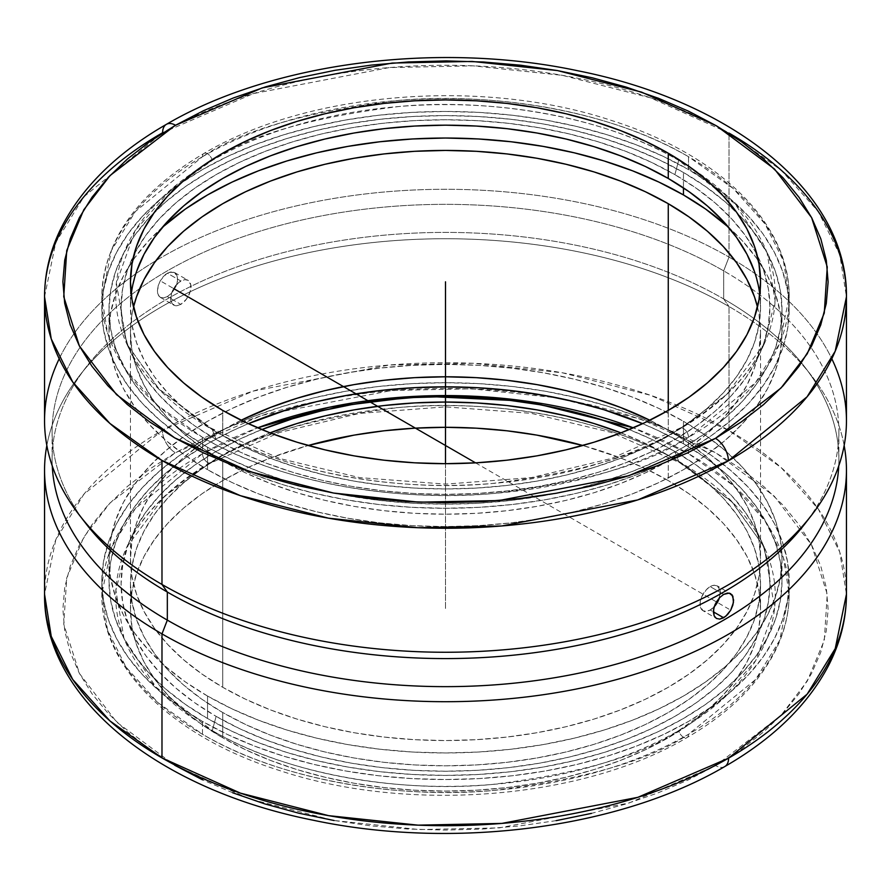 <?xml version="1.0" encoding="UTF-8"?>
<svg xmlns="http://www.w3.org/2000/svg" width="891" height="891" viewBox="0 0 891 891"><rect width="100%" height="100%" fill="white"/><g stroke="black" fill="none" stroke-linecap="round" stroke-linejoin="round"><path stroke-width="0.67" stroke-dasharray="4.46 3.34" d="M44.55 296.77L55.788 242.352L83.921 196.733L162.608 132.726A18.332 10.558 60.1 0 1 166.405 124.339M212.303 429.64C290.544 475.872 406.274 491.743 492.144 483.49C579.083 472.787 641.275 454.833 678.697 429.64A7.161 4.132 60 0 1 680.223 428.014A7.161 4.132 60 0 1 685.602 430.342A7.161 4.132 60 0 1 688.509 437.314C649.517 463.565 584.719 482.276 494.104 493.425C404.625 502.034 284.017 485.495 202.491 437.314L157.852 405.583L125.954 370.043L107.566 333.111L101.83 297.004L111.397 250.505L135.376 211.501L202.491 156.705A7.161 4.132 60 0 1 204.295 153.274A7.161 4.132 60 0 1 212.303 160.38L170.537 189.894L135.176 230.569L116.365 283.037L126.823 344.004L159.021 389.322L212.303 429.64L216.112 439.497A324.413 187.299 0 0 0 529.7 487.934A324.413 187.299 0 0 0 758.987 355.264A324.413 187.299 0 0 0 757.06 254.859A324.413 187.299 0 0 0 674.888 174.625L678.697 160.38A329.781 190.396 180 0 1 691.672 168.31A329.781 190.396 180 0 1 764.177 344.004A329.781 190.396 180 0 1 678.697 429.64A329.781 190.396 180 0 1 212.303 429.64A329.781 190.396 180 0 1 126.823 344.004A329.781 190.396 180 0 1 199.328 168.31A329.781 190.396 180 0 1 212.303 160.38A7.161 4.132 -120 0 0 204.295 153.274A7.161 4.132 -120 0 0 202.491 156.705A343.67 198.415 180 0 1 688.509 156.705L688.509 169.568A343.67 198.415 0 0 0 313.977 126.555A343.67 198.415 0 0 0 101.83 309.868A343.67 198.415 0 0 0 202.491 450.167L202.491 437.314A343.67 198.415 180 0 1 101.83 297.004A343.67 198.415 180 0 1 202.491 156.705C241.483 130.442 306.281 111.743 396.896 100.583C486.375 91.985 606.983 108.524 688.509 156.705A343.67 198.415 180 0 1 789.17 297.004A343.67 198.415 180 0 1 688.509 437.314A343.67 198.415 180 0 1 202.491 437.314L202.491 450.167L179.837 435.744L159.745 420.106L142.404 403.4L127.992 385.803L116.632 367.46L108.435 348.581L103.479 329.314L101.83 309.868L103.479 290.421L108.435 271.154L116.632 252.276L127.992 233.932L142.404 216.335L159.745 199.629L179.837 183.992L202.491 169.568L227.472 156.493L254.57 144.888L283.494 134.875L313.977 126.555L345.741 119.995L378.452 115.262L411.809 112.411L445.5 111.453L479.191 112.411L512.548 115.262L545.259 119.995L577.023 126.555L607.506 134.875L636.43 144.888L663.528 156.493L688.509 169.568L711.163 183.992L731.255 199.629L748.596 216.335L763.008 233.932L774.368 252.276L782.565 271.154L787.521 290.421L789.17 309.868L787.521 329.314L782.565 348.581L774.368 367.46L763.008 385.803L748.596 403.4L731.255 420.106L711.163 435.744L688.509 450.167L663.528 463.242L636.43 474.847L607.506 484.86L577.023 493.18L545.259 499.74L512.548 504.473L479.191 507.324L445.5 508.282L411.809 507.324L378.452 504.473L345.741 499.74L313.977 493.18L283.494 484.86L254.57 474.847L227.472 463.242L202.491 450.167A343.67 198.415 0 0 0 577.023 493.18A343.67 198.415 0 0 0 789.17 309.868A343.67 198.415 0 0 0 688.509 169.568L688.509 156.705L733.148 188.435L765.046 223.975L783.434 260.907L789.17 297.004L779.603 343.514L755.624 382.517L688.509 437.314A7.161 4.132 -120 0 0 685.602 430.342A7.161 4.132 -120 0 0 680.223 428.014A7.161 4.132 -120 0 0 678.697 429.64L726.722 394.457L764.177 344.004L775.125 300.835L767.028 252.665L735.042 203.861L678.697 160.38C600.456 114.137 484.726 98.266 398.856 106.519C311.917 117.222 249.725 135.176 212.303 160.38A329.781 190.396 180 0 1 678.697 160.38L674.888 174.625A324.413 187.299 0 0 0 133.94 254.859A324.413 187.299 0 0 0 132.013 355.264A324.413 187.299 0 0 0 216.112 439.497L212.303 429.64M174.747 765.269L149.565 749.208L127.224 731.789L107.956 713.201L91.918 693.61L79.299 673.195L70.2 652.179L64.709 630.739L62.882 609.099L64.731 587.459L70.255 566.03L79.377 545.014L92.029 524.61L108.078 505.019L127.38 486.441L149.744 469.034L175.349 452.751A18.332 10.569 60.1 0 1 162.407 430.286L83.854 494.271L55.765 539.846L44.55 594.219A400.95 231.482 0 0 1 162.407 430.286A18.332 10.569 -119.9 0 0 175.349 452.751L203.193 438.216L233.364 425.341L265.585 414.226L299.532 404.982L334.882 397.709L371.302 392.474L408.434 389.322L445.923 388.276L483.412 389.367L520.522 392.563L556.92 397.854L592.248 405.171L626.161 414.449L658.338 425.608L688.465 438.528L716.253 453.096L741.435 469.156L763.776 486.575L783.044 505.164L799.082 524.754L811.701 545.169L820.8 566.186L826.291 587.626L828.118 609.266L826.269 630.906L820.745 652.335L811.623 673.362L798.971 693.755L782.922 713.346L763.62 731.923L741.256 749.331L715.651 765.614L629.057 803.003L499.272 827.895L419.305 829.566L333.936 820.488L249.803 799.004L174.948 765.38L116.699 722.155L79.488 673.551L63.762 624.223L66.714 578.003L83.721 537.273L109.983 503.003L175.349 452.751L261.943 415.362L391.728 390.47L471.695 388.799L557.064 397.876L641.197 419.36L716.052 452.984L774.301 496.209L811.512 544.813L827.238 594.141L824.286 640.362L807.279 681.092L781.017 715.362L716.052 765.38L687.807 780.148L657.636 793.023L625.415 804.139L591.468 813.383M724.795 766.538A18.332 10.569 60.1 0 1 715.651 765.614A18.332 10.569 -119.9 0 0 724.795 766.538M132.013 535.725A324.413 187.299 180 0 1 261.787 429.562L239.701 439.14L216.112 451.492L194.728 465.113L175.761 479.87L159.4 495.641L145.779 512.258L135.064 529.555L127.324 547.386L122.657 565.573L121.087 583.928L122.657 602.283L127.324 620.47L135.064 638.301L145.779 655.598L159.4 672.215L175.761 687.986L194.728 702.743L216.112 716.364A324.413 187.299 180 0 1 132.013 535.725L126.823 546.985C141.725 515.031 169.825 486.976 211.134 462.808L279.551 432.503L359.507 413.391L445.411 406.864L531.314 413.368L611.293 432.458L679.755 462.73L731.89 501.934L764.177 546.985L731.979 501.666L678.697 461.349L674.888 451.492L651.299 439.14L629.213 429.562A324.413 187.299 180 0 1 674.888 451.492L696.272 465.113L715.239 479.87L731.6 495.641L745.221 512.258L755.936 529.555L763.676 547.386L768.343 565.573L769.913 583.928L768.343 602.283L763.676 620.47L755.936 638.301L745.221 655.598L731.6 672.215L715.239 687.986L696.272 702.743L674.888 716.364L651.299 728.715L625.727 739.664L598.429 749.108L569.65 756.971L539.668 763.164L508.794 767.63L477.298 770.325L445.5 771.227L413.702 770.325L382.206 767.63L351.332 763.164L321.35 756.971L292.571 749.108L265.273 739.664L239.701 728.715L216.112 716.364L212.303 730.62A329.781 190.396 0 0 1 126.823 546.985A329.781 190.396 0 0 1 212.303 461.349C249.725 436.156 311.917 418.202 398.856 407.499C484.726 399.246 600.456 415.117 678.697 461.349A329.781 190.396 0 0 0 212.303 461.349A7.161 4.132 -120 0 1 210.777 462.975A7.161 4.132 -120 0 1 205.398 460.647A7.161 4.132 -120 0 1 202.491 453.686L257.666 427.825A343.67 198.415 0 0 0 202.491 453.686A343.67 198.415 0 0 0 101.83 593.985A343.67 198.415 0 0 0 202.491 734.284C284.017 782.465 404.625 799.004 494.104 790.406C584.719 779.246 649.517 760.546 688.509 734.284A7.161 4.132 60 0 1 686.705 737.715A7.161 4.132 60 0 1 678.697 730.62C641.275 755.813 579.083 773.767 492.144 784.47C406.274 792.723 290.544 776.852 212.303 730.62L155.958 687.128L123.972 638.324L115.875 590.154L126.823 546.985L164.278 496.532L212.303 461.349A7.161 4.132 60 0 1 210.777 462.975A7.161 4.132 60 0 1 205.398 460.647A7.161 4.132 60 0 1 202.491 453.686L135.376 508.471L111.397 547.475L101.83 593.985L107.566 630.093L125.954 667.025L157.852 702.553L202.491 734.284L202.491 721.42A343.67 198.415 180 0 1 101.83 581.121A343.67 198.415 180 0 1 313.977 397.809A343.67 198.415 180 0 1 688.509 440.822L688.509 453.686A343.67 198.415 0 0 0 633.334 427.825L688.509 453.686L688.509 440.822A343.67 198.415 180 0 1 789.17 581.121A343.67 198.415 180 0 1 577.023 764.433A343.67 198.415 180 0 1 202.491 721.42L202.491 734.284A343.67 198.415 0 0 0 688.509 734.284A343.67 198.415 0 0 0 789.17 593.985A343.67 198.415 0 0 0 688.509 453.686L733.148 485.406L765.046 520.945L783.434 557.877L789.17 593.985L779.603 640.484L755.624 679.499L688.509 734.284A7.161 4.132 -120 0 1 686.705 737.715A7.161 4.132 -120 0 1 678.697 730.62A329.781 190.396 0 0 0 764.177 546.985A329.781 190.396 0 0 0 678.697 461.349L674.888 451.492A324.413 187.299 180 0 1 758.987 535.725A324.413 187.299 180 0 1 607.495 746.201A324.413 187.299 180 0 1 216.112 716.364L212.303 730.62A329.781 190.396 0 0 0 678.697 730.62L720.463 701.106L755.824 660.42L774.635 607.952L764.177 546.985L758.987 535.725M131.233 294.431A315.035 181.887 0 0 0 130.465 307.061A315.035 181.887 0 0 0 222.739 435.677L222.739 410.417L222.739 435.677L245.649 447.661L270.474 458.286L296.993 467.463L324.948 475.103L354.05 481.107L384.043 485.45L414.627 488.068L445.5 488.947L476.373 488.068L506.957 485.45L536.95 481.107L566.052 475.103L594.007 467.463L620.526 458.286L645.351 447.661L668.261 435.677L689.021 422.445L707.443 408.111L723.336 392.797L736.556 376.67L746.97 359.864L754.477 342.545L759.021 324.892L760.535 307.061L759.021 289.23L754.477 271.577M729.016 257.087L729.016 133.082L729.016 257.087A400.95 231.482 180 0 1 735.042 260.64A400.95 231.482 0 0 0 729.016 257.087L723.67 270.864L729.016 257.087A400.95 231.482 0 0 0 155.958 260.64A400.95 231.482 180 0 1 729.016 257.087M846.45 420.775A400.95 231.482 0 0 0 735.042 260.64A400.95 231.482 180 0 1 831.804 358.772M807.97 519.731A393.388 227.116 0 0 0 751.291 288.584A393.388 227.116 0 0 0 723.67 270.864A393.388 227.116 180 0 1 751.291 288.584A393.388 227.116 180 0 1 838.888 431.467A393.388 227.116 180 0 1 807.97 519.731M723.67 298.93L723.67 270.864L723.67 298.93A393.388 227.116 180 0 1 804.618 366.802A393.388 227.116 180 0 1 838.732 465.982A393.388 227.116 0 0 0 838.888 459.522A393.388 227.116 0 0 0 723.67 298.93L729.016 306.537L723.67 298.93A393.388 227.116 0 0 0 294.954 249.692A393.388 227.116 0 0 0 52.112 459.522A393.388 227.116 0 0 0 52.268 465.982A393.388 227.116 180 0 1 86.382 366.802A393.388 227.116 180 0 1 723.67 298.93M717.344 585.91L714.059 585.264L710.183 586.612A14.323 8.264 120 0 1 717.344 585.91L720.117 590.288L719.36 597.95A14.323 8.264 120 0 0 717.344 585.91L731.968 594.665M844.156 445.5A400.95 231.482 0 0 0 811.512 375.712A400.95 231.482 0 0 0 729.016 306.537A400.95 231.482 180 0 1 844.156 445.5M171.239 271.878L167.33 273.203L180.817 280.988A14.323 8.264 -60 0 1 187.979 280.286A14.323 8.264 -60 0 1 190.173 291.758A14.323 8.264 -60 0 1 180.817 304.377L167.33 296.592L171.239 293.473L174.591 289.074L176.852 284.051L177.643 279.15L176.841 275.107L174.58 272.546L169.312 272.29L163.476 276.355L160.257 280.821L158.13 285.922L157.395 290.856L158.13 294.865L160.269 297.349L163.487 297.95L167.33 296.592L180.817 304.377L186.442 299.153L190.173 291.758L190.752 284.663L187.979 280.286L184.693 279.64L178.846 282.358L173.656 288.55L171.462 293.607L170.883 300.701L172.397 304.043L176.941 305.724L180.817 304.377A14.323 8.264 -60 0 1 173.656 305.078A14.323 8.264 -60 0 1 171.462 293.607A14.323 8.264 -60 0 1 180.817 280.988L167.33 273.203L165.347 274.584L160.257 280.821L158.13 285.922L157.573 293.016L159.044 296.324L163.487 297.95L167.33 296.592L171.239 293.473L175.883 286.601L177.443 281.545L177.443 276.978L174.58 272.546L171.239 271.878M710.183 610.001A14.323 8.264 120 0 0 714.237 606.682L710.183 610.001L713.357 611.839L710.183 610.001L706.307 611.349L703.021 610.714A14.323 8.264 120 0 0 710.183 610.001M703.021 610.714A14.323 8.264 120 0 1 700.827 599.231A14.323 8.264 120 0 1 710.183 586.612L723.67 594.397L710.183 586.612L706.307 589.742L701.763 596.669L700.248 601.759L700.248 606.326L703.021 610.714L716.42 618.443M729.016 430.531L729.016 306.537L729.016 430.531L650.575 395.303L562.41 372.794L472.954 363.272L389.144 365.032L253.144 391.104L162.407 430.286A400.95 231.482 0 0 1 729.016 430.531A400.95 231.482 0 0 1 846.45 594.219L839.756 552.086L818.294 508.995L781.084 467.541L729.016 430.531M207.547 447.249A336.508 194.283 180 0 1 108.992 309.868A336.508 194.283 180 0 1 316.717 130.376A336.508 194.283 180 0 1 683.453 172.486L683.453 187.867L683.453 172.486A336.508 194.283 180 0 1 782.008 309.868A336.508 194.283 180 0 1 574.283 489.359A336.508 194.283 180 0 1 207.547 447.249L207.547 469.691L207.547 447.249L232.016 460.046L258.546 471.406L286.869 481.207L316.717 489.359L347.813 495.786L379.844 500.419L412.511 503.215L445.5 504.15L478.489 503.215L511.156 500.419L543.187 495.786L574.283 489.359L604.131 481.207L632.454 471.406L658.984 460.046L683.453 447.249L705.627 433.115L725.296 417.801L742.281 401.451L756.392 384.221L767.519 366.268L775.549 347.768L780.393 328.913L782.008 309.868L780.393 290.822L775.549 271.967L767.519 253.467L756.392 235.514L742.281 218.284L725.296 201.934L705.627 186.62L683.453 172.486L658.984 159.689L632.454 148.329L604.131 138.528L574.283 130.376L543.187 123.949L511.156 119.316L478.489 116.521L445.5 115.585L412.511 116.521L379.844 119.316L347.813 123.949L316.717 130.376L286.869 138.528L258.546 148.329L232.016 159.689L207.547 172.486L185.373 186.62L165.704 201.934L148.719 218.284L134.608 235.514L123.481 253.467L115.451 271.967L110.607 290.822L108.992 309.868L110.607 328.913L115.451 347.768L123.481 366.268L134.608 384.221L148.719 401.451L165.704 417.801L185.373 433.115L207.547 447.249M162.351 227.328A336.508 194.283 0 0 0 108.992 332.321A336.508 194.283 0 0 0 207.547 469.691L185.373 455.568L165.704 440.254L148.719 423.904L134.608 406.664L123.481 388.71L115.451 370.222L110.607 351.355L108.992 332.321L110.607 313.276L115.451 294.409L123.481 275.92L134.608 257.967L148.719 240.737L162.351 227.328M222.739 460.925A315.035 181.887 180 0 1 130.465 332.321A315.035 181.887 180 0 1 133.516 307.061L131.979 314.49L130.465 332.321L131.979 350.141L136.523 367.805L144.03 385.112L154.444 401.919L167.664 418.057L183.557 433.36L201.979 447.705L222.739 460.925L222.739 687.284L222.739 460.925L245.649 472.909L270.474 483.546L296.993 492.723L324.948 500.352L354.05 506.366L384.043 510.699L414.627 513.327L445.5 514.196L476.373 513.327L506.957 510.699L536.95 506.366L566.052 500.352L594.007 492.723L620.526 483.546L645.351 472.909L668.261 460.925L689.021 447.705L707.443 433.36L723.336 418.057L736.556 401.919L746.97 385.112L754.477 367.805L759.021 350.141L760.535 332.321A315.035 181.887 180 0 1 566.052 500.352A315.035 181.887 180 0 1 222.739 460.925M668.261 430.063A315.035 181.887 0 0 0 649.84 420.24L668.261 430.063L668.261 410.417L668.261 430.063L689.021 443.284L707.443 457.629L723.336 472.932L736.556 489.07L746.97 505.876L754.477 523.195L759.021 540.848L760.535 558.668A315.035 181.887 0 0 0 668.261 430.063M241.16 420.24A315.035 181.887 0 0 0 130.465 558.668A315.035 181.887 0 0 0 222.739 687.284L245.649 699.268L270.474 709.904L296.993 719.082L324.948 726.711L354.05 732.725L384.043 737.057L414.627 739.675L445.5 740.555L476.373 739.675L506.957 737.057L536.95 732.725L566.052 726.711L594.007 719.082L620.526 709.904L645.351 699.268L668.261 687.284L689.021 674.053L707.443 659.719L723.336 644.416L736.556 628.278L746.97 611.471L754.477 594.152L759.021 576.499L760.535 558.668A315.035 181.887 0 0 1 566.052 726.711A315.035 181.887 0 0 1 222.739 687.284L201.979 674.053L183.557 659.719L167.664 644.416L154.444 628.278L144.03 611.471L136.523 594.152L131.979 576.499L130.465 558.668L131.979 540.848L136.523 523.195L144.03 505.876L154.444 489.07L167.664 472.932L183.557 457.629L201.979 443.284L222.739 430.063L241.16 420.24M270.474 432.703L245.649 443.328L222.739 455.323L201.979 468.543L183.557 482.877L167.664 498.192L154.444 514.33L144.03 531.125L136.523 548.444L131.979 566.097L130.465 583.928L130.465 609.188L131.979 591.357L136.523 573.704L144.03 556.385L154.444 539.578L167.664 523.44L183.557 508.137L201.979 493.803L222.739 480.572L245.649 468.588L270.474 457.952L308.163 445.5A315.035 181.887 0 0 0 130.465 609.188A315.035 181.887 0 0 0 222.739 737.793L222.739 712.533A315.035 181.887 180 0 1 130.465 583.928A315.035 181.887 180 0 1 270.04 432.87M620.96 432.87A315.035 181.887 180 0 1 668.261 455.323L668.261 480.572A315.035 181.887 0 0 0 582.837 445.5L620.526 457.952L645.351 468.588L668.261 480.572L668.261 455.323L645.351 443.328L620.526 432.703M207.547 696.049A336.508 194.283 180 0 1 108.992 558.668A336.508 194.283 180 0 1 316.717 379.176A336.508 194.283 180 0 1 683.453 421.298L683.453 443.74A336.508 194.283 0 0 0 642.645 423.671L658.984 430.943L683.453 443.74L683.453 421.298A336.508 194.283 180 0 1 782.008 558.668A336.508 194.283 180 0 1 574.283 738.171A336.508 194.283 180 0 1 207.547 696.049L207.547 718.502L207.547 696.049L185.373 681.927L165.704 666.613L148.719 650.263L134.608 633.022L123.481 615.068L115.451 596.58L110.607 577.713L108.992 558.668L110.607 539.634L115.451 520.767L123.481 502.279L134.608 484.325L148.719 467.084L165.704 450.735L185.373 435.421L207.547 421.298L232.016 408.49L258.546 397.13L286.869 387.329L316.717 379.176L347.813 372.761L379.844 368.128L412.511 365.321L445.5 364.386L478.489 365.321L511.156 368.128L543.187 372.761L574.283 379.176L604.131 387.329L632.454 397.13L658.984 408.49L683.453 421.298L705.627 435.421L725.296 450.735L742.281 467.084L756.392 484.325L767.519 502.279L775.549 520.767L780.393 539.634L782.008 558.668L780.393 577.713L775.549 596.58L767.519 615.068L756.392 633.022L742.281 650.263L725.296 666.613L705.627 681.927L683.453 696.049L658.984 708.857L632.454 720.218L604.131 730.019L574.283 738.171L543.187 744.586L511.156 749.22L478.489 752.026L445.5 752.962L412.511 752.026L379.844 749.22L347.813 744.586L316.717 738.171L286.869 730.019L258.546 720.218L232.016 708.857L207.547 696.049M248.355 423.671A336.508 194.283 0 0 0 108.992 581.121A336.508 194.283 0 0 0 207.547 718.502L232.016 731.299L258.546 742.66L286.869 752.461L316.717 760.613L347.813 767.04L379.844 771.673L412.511 774.468L445.5 775.404L478.489 774.468L511.156 771.673L543.187 767.04L574.283 760.613L604.131 752.461L632.454 742.66L658.984 731.299L683.453 718.502L705.627 704.369L725.296 689.055L742.281 672.705L756.392 655.475L767.519 637.522L775.549 619.022L780.393 600.166L782.008 581.121L780.393 562.076L775.549 543.22L767.519 524.721L756.392 506.779L742.281 489.538L725.296 473.188L705.627 457.874L683.453 443.74A336.508 194.283 0 0 1 782.008 581.121A336.508 194.283 0 0 1 574.283 760.613A336.508 194.283 0 0 1 207.547 718.502L185.373 704.369L165.704 689.055L148.719 672.705L134.608 655.475L123.481 637.522L115.451 619.022L110.607 600.166L108.992 581.121L110.607 562.076L115.451 543.22L123.481 524.721L134.608 506.779L148.719 489.538L165.704 473.188L185.373 457.874L207.547 443.74L232.016 430.943L248.355 423.671M688.509 440.822L711.163 455.245L731.255 470.882L748.596 487.589L763.008 505.186L774.368 523.529L782.565 542.407L787.521 561.675L789.17 581.121L787.521 600.567L782.565 619.835L774.368 638.724L763.008 657.057L748.596 674.654L731.255 691.36L711.163 706.997L688.509 721.42L663.528 734.496L636.43 746.101L607.506 756.114L577.023 764.433L545.259 770.993L512.548 775.727L479.191 778.578L445.5 779.536L411.809 778.578L378.452 775.727L345.741 770.993L313.977 764.433L283.494 756.114L254.57 746.101L227.472 734.496L202.491 721.42L179.837 706.997L159.745 691.36L142.404 674.654L127.992 657.057L116.632 638.724L108.435 619.835L103.479 600.567L101.83 581.121L103.479 561.675L108.435 542.407L116.632 523.529L127.992 505.186L142.404 487.589L159.745 470.882L179.837 455.245L202.491 440.822L227.472 427.747L254.57 416.142L283.494 406.129L313.977 397.809L345.741 391.249L378.452 386.516L411.809 383.665L445.5 382.707L479.191 383.665L512.548 386.516L545.259 391.249L577.023 397.809L607.506 406.129L636.43 416.142L663.528 427.747L688.509 440.822M130.465 583.928L131.979 601.759L136.523 619.412L144.03 636.731L154.444 653.526L167.664 669.664L183.557 684.979L201.979 699.312L222.739 712.533L245.649 724.528L270.474 735.153L296.993 744.33L324.948 751.971L354.05 757.974L384.043 762.317L414.627 764.935L445.5 765.815L476.373 764.935L506.957 762.317L536.95 757.974L566.052 751.971L594.007 744.33L620.526 735.153L645.351 724.528L668.261 712.533L689.021 699.312L707.443 684.979L723.336 669.664L736.556 653.526L746.97 636.731L754.477 619.412L759.021 601.759L760.535 583.928L759.021 566.097L754.477 548.444L746.97 531.125L736.556 514.33L723.336 498.192L707.443 482.877L689.021 468.543L668.261 455.323A315.035 181.887 180 0 1 760.535 583.928A315.035 181.887 180 0 1 566.052 751.971A315.035 181.887 180 0 1 222.739 712.533L222.739 737.793A315.035 181.887 0 0 0 566.052 777.219A315.035 181.887 0 0 0 760.535 609.188A315.035 181.887 0 0 0 668.261 480.572L689.021 493.803L707.443 508.137L723.336 523.44L736.556 539.578L746.97 556.385L754.477 573.704L759.021 591.357L760.535 609.188L759.021 627.008L754.477 644.661L746.97 661.98L736.556 678.786L723.336 694.924L707.443 710.227L689.021 724.572L668.261 737.793L645.351 749.777L620.526 760.413L594.007 769.59L566.052 777.219L536.95 783.234L506.957 787.566L476.373 790.194L445.5 791.063L414.627 790.194L384.043 787.566L354.05 783.234L324.948 777.219L296.993 769.59L270.474 760.413L245.649 749.777L222.739 737.793L201.979 724.572L183.557 710.227L167.664 694.924L154.444 678.786L144.03 661.98L136.523 644.661L131.979 627.008L130.465 609.188M757.484 307.061A315.035 181.887 180 0 1 760.535 332.321L759.021 314.49L757.484 307.061M556.118 820.656L519.698 825.89L482.566 829.053L445.077 830.089L407.588 828.998L370.478 825.801L334.08 820.511M232.662 792.756L202.535 779.837M728.649 227.328L742.281 240.737L756.392 257.967L767.519 275.92L775.549 294.409L780.393 313.276L782.008 332.321L780.393 351.355L775.549 370.222L767.519 388.71L756.392 406.664L742.281 423.904L725.296 440.254L705.627 455.568L683.453 469.691L658.984 482.499L632.454 493.859L604.131 503.66L574.283 511.813L543.187 518.239L511.156 522.861L478.489 525.668L445.5 526.603L412.511 525.668L379.844 522.861L347.813 518.239L316.717 511.813L286.869 503.66L258.546 493.859L232.016 482.499L207.547 469.691A336.508 194.283 0 0 0 574.283 511.813A336.508 194.283 0 0 0 782.008 332.321A336.508 194.283 0 0 0 728.649 227.328M46.844 445.5A400.95 231.482 180 0 1 312.095 251.919A400.95 231.482 180 0 1 729.016 306.537A400.95 231.482 0 0 0 79.488 375.712A400.95 231.482 0 0 0 46.844 445.5M83.03 519.731A393.388 227.116 180 0 1 52.112 431.467A393.388 227.116 180 0 1 139.709 288.584A393.388 227.116 180 0 1 723.67 270.864A393.388 227.116 0 0 0 139.709 288.584A393.388 227.116 0 0 0 86.382 524.186M59.196 358.772A400.95 231.482 180 0 1 155.958 260.64A400.95 231.482 0 0 0 44.55 420.775M729.016 133.082L650.608 97.865L562.488 75.356L473.076 65.834L389.322 67.571L253.356 93.6L162.608 132.726A400.95 231.482 180 0 1 729.016 133.082L781.073 170.092L818.283 211.546L839.756 254.637L846.45 296.77M216.112 439.497L194.728 425.876L175.761 411.119L159.4 395.348L145.779 378.742L135.064 361.434L127.324 343.603L122.657 325.415L121.087 307.061L122.657 288.706L127.324 270.519L135.064 252.688L145.779 235.391L159.4 218.774L175.761 203.003L194.728 188.246L216.112 174.625L239.701 162.285L265.273 151.325L292.571 141.881L321.35 134.018L351.332 127.825L382.206 123.359L413.702 120.664L445.5 119.762L477.298 120.664L508.794 123.359L539.668 127.825L569.65 134.018L598.429 141.881L625.727 151.325L651.299 162.285L674.888 174.625L696.272 188.246L715.239 203.003L731.6 218.774L745.221 235.391L755.936 252.688L763.676 270.519L768.343 288.706L769.913 307.061L768.343 325.415L763.676 343.603L755.936 361.434L745.221 378.742L731.6 395.348L715.239 411.119L696.272 425.876L674.888 439.497L651.299 451.848L625.727 462.797L598.429 472.241L569.65 480.104L539.668 486.297L508.794 490.763L477.298 493.458L445.5 494.36L413.702 493.458L382.206 490.763L351.332 486.297L321.35 480.104L292.571 472.241L265.273 462.797L239.701 451.848L216.112 439.497M136.523 271.577L131.979 289.23L130.465 307.061L131.979 324.892L136.523 342.545L144.03 359.864L154.444 376.67L167.664 392.797L183.557 408.111L201.979 422.445L222.739 435.677A315.035 181.887 0 0 0 566.052 475.103A315.035 181.887 0 0 0 760.535 307.061A315.035 181.887 0 0 0 759.767 294.431M445.5 463.688L445.5 609.188L445.5 463.688M161.984 281.812L173.656 288.55M475.571 462.863L729.016 609.177M758.987 355.264L764.177 344.004C749.275 375.957 721.175 404.013 679.866 428.181L611.449 458.486L531.493 477.598L445.589 484.125L359.686 477.621L279.707 458.531L211.245 428.259L159.11 389.055L126.823 344.004L132.013 355.264M101.83 309.868L101.83 297.004C103.634 240.392 137.682 192.534 203.972 153.43C308.063 91.483 482.911 77.528 611.772 120.563C718.614 154.277 790.061 223.485 789.17 297.004L789.17 309.868M789.17 581.121L789.17 593.985C789.136 613.142 784.637 631.853 775.693 650.107C758.709 683.976 729.15 713.134 687.028 737.559C582.937 799.505 408.089 813.461 279.228 770.425C172.386 736.712 100.939 667.504 101.83 593.985L101.83 581.121M130.465 281.812L130.465 307.061M838.888 459.522L838.888 431.467M811.512 375.712L804.618 366.802M174.58 272.546L187.979 280.286M108.992 309.868L108.992 332.321M130.465 332.321L130.465 558.668M108.992 558.668L108.992 581.121M782.008 558.668L782.008 581.121M760.535 583.928L760.535 609.188M760.535 332.321L760.535 558.668M782.008 309.868L782.008 332.321M160.269 297.349L173.656 305.078M79.488 375.712L86.382 366.802M52.112 459.522L52.112 431.467M760.535 281.812L760.535 307.061"/><path stroke-width="1.34" d="M729.016 133.082A400.95 231.482 180 0 1 846.45 296.77L835.212 351.188L807.079 396.818L728.393 460.814A18.332 10.558 -119.9 0 0 715.462 438.35L687.607 452.862L657.424 465.737L625.192 476.83L591.245 486.052L555.895 493.313L519.475 498.548L482.354 501.689L444.876 502.713L407.399 501.611L370.288 498.403L333.902 493.102L298.596 485.784L264.694 476.496L232.54 465.336L202.424 452.405L174.647 437.837L149.476 421.777L127.157 404.358L107.9 385.77L91.884 366.179L79.277 345.775L70.177 324.758L64.698 303.319L62.882 281.69L64.742 260.049L70.266 238.621L79.388 217.604L92.04 197.212L108.101 177.632L127.391 159.055L149.744 141.658L174.948 125.609L110.016 175.583L83.765 209.831L66.736 250.516L63.751 296.703L79.388 346.009L116.509 394.602L174.647 437.837L249.424 471.495L333.512 493.035L418.87 502.179L498.871 500.553L628.756 475.727L715.462 438.35A18.332 10.558 60.1 0 1 728.393 460.814L637.644 499.951L501.678 525.98L417.924 527.706L328.512 518.183L240.392 495.674L161.984 460.458L109.927 423.459L72.717 382.005L51.244 338.914L44.55 296.77A400.95 231.482 180 0 1 162.608 132.726A18.332 10.558 -119.9 0 1 166.405 124.339A18.332 10.558 60.1 0 1 175.538 125.263L174.948 125.609L175.538 125.263A18.332 10.558 -119.9 0 0 166.405 124.339C118.113 152.116 83.509 185.707 62.615 225.111C50.653 248.221 44.628 272.111 44.55 296.77A400.95 231.482 180 0 0 161.984 460.458L161.984 584.463A400.95 231.482 0 0 0 598.941 634.637A400.95 231.482 0 0 0 846.45 420.775L846.45 296.77A400.95 231.482 180 0 1 728.393 460.814A400.95 231.482 180 0 1 161.984 460.458L161.984 584.463L167.33 592.058A393.388 227.116 0 0 0 804.618 524.186A393.388 227.116 0 0 0 807.97 519.731A393.388 227.116 180 0 1 167.33 592.058L167.33 620.125A393.388 227.116 0 0 0 590.867 670.567A393.388 227.116 0 0 0 838.732 465.982A393.388 227.116 180 0 1 590.867 670.567A393.388 227.116 180 0 1 167.33 620.125L161.984 633.902A400.95 231.482 0 0 0 618.532 679.042A400.95 231.482 0 0 0 844.156 445.5A400.95 231.482 180 0 1 846.45 470.214A400.95 231.482 180 0 1 598.941 684.088A400.95 231.482 180 0 1 161.984 633.902L161.984 757.907L240.425 793.135L328.59 815.644L418.046 825.155L501.856 823.407L637.856 797.322L728.593 758.141A18.332 10.569 60.1 0 1 724.795 766.538A18.332 10.569 -119.9 0 0 728.593 758.141A400.95 231.482 0 0 0 846.45 594.219L846.45 470.214M44.55 470.214L44.55 594.219L51.244 636.352L72.706 679.443L109.916 720.897L161.984 757.907A400.95 231.482 0 0 0 728.593 758.141L807.146 694.167L835.235 648.581L846.45 594.219C846.372 618.688 840.436 642.4 828.663 665.343C807.836 704.926 773.221 738.65 724.795 766.538C619.022 828.608 453.163 849.914 313.298 820.243C158.498 789.604 43.358 698.444 44.55 594.219A400.95 231.482 0 0 0 161.984 757.907L161.984 633.902A400.95 231.482 180 0 1 44.55 470.214A400.95 231.482 180 0 1 46.844 445.5A400.95 231.482 0 0 0 161.984 633.902L167.33 620.125A393.388 227.116 180 0 1 52.268 465.982A393.388 227.116 0 0 0 167.33 620.125L167.33 592.058A393.388 227.116 180 0 1 83.03 519.731M754.477 271.577L746.97 254.269L736.556 237.463L723.336 221.324L707.443 206.01L689.021 191.676L668.261 178.456L668.261 153.196A315.035 181.887 180 0 1 760.535 281.812A315.035 181.887 180 0 1 566.052 449.844A315.035 181.887 180 0 1 222.739 410.417A315.035 181.887 180 0 1 130.465 281.812A315.035 181.887 180 0 1 324.948 113.77A315.035 181.887 180 0 1 668.261 153.196L668.261 178.456A315.035 181.887 0 0 0 335.127 136.713A315.035 181.887 0 0 0 131.233 294.431M831.804 358.772A400.95 231.482 180 0 1 811.512 515.276A400.95 231.482 180 0 1 161.984 584.463A400.95 231.482 180 0 1 79.488 515.276A400.95 231.482 180 0 1 59.196 358.772M725.63 616.416L719.761 619.122L716.409 618.443L714.148 615.87L713.557 609.444L715.128 604.376L719.761 597.516L723.67 594.397L729.239 593.094L732.87 596.135L733.427 602.539L730.731 610.179L725.63 616.416M731.968 594.665L733.605 600.144L732.87 605.078L730.731 610.179L727.513 614.645L723.67 617.786L713.357 611.839L723.67 617.786L719.761 619.122L716.409 618.443L714.148 615.87L713.357 611.827L714.159 606.927L716.42 601.904L719.761 597.516L723.67 594.397L727.524 593.038L730.743 593.64M714.237 606.682A14.323 8.264 120 0 0 719.36 597.95M683.453 194.94A336.508 194.283 0 0 0 162.351 227.328L185.373 209.062L207.547 194.94L232.016 182.132L258.546 170.771L286.869 160.97L316.717 152.818L347.813 146.402L379.844 141.769L412.511 138.974L445.5 138.038L478.489 138.974L511.156 141.769L543.187 146.402L574.283 152.818L604.131 160.97L632.454 170.771L658.984 182.132L683.453 194.94L705.627 209.062L728.649 227.328A336.508 194.283 0 0 0 683.453 194.94L683.453 187.867L683.453 194.94M133.516 307.061A315.035 181.887 180 0 1 345.485 159.845A315.035 181.887 180 0 1 668.261 203.705L668.261 410.417L668.261 203.705A315.035 181.887 180 0 1 757.484 307.061L754.477 296.837L746.97 279.518L736.556 262.711L723.336 246.573L707.443 231.27L689.021 216.936L668.261 203.705L645.351 191.721L620.526 181.085L594.007 171.907L566.052 164.278L536.95 158.264L506.957 153.931L476.373 151.314L445.5 150.434L414.627 151.314L384.043 153.931L354.05 158.264L324.948 164.278L296.993 171.907L270.474 181.085L245.649 191.721L222.739 203.705L201.979 216.936L183.557 231.27L167.664 246.573L154.444 262.711L144.03 279.518L136.523 296.837L133.516 307.061M649.84 420.24A315.035 181.887 0 0 0 241.16 420.24L270.474 407.443L296.993 398.266L324.948 390.637L354.05 384.622L384.043 380.29L414.627 377.661L445.5 376.793L476.373 377.661L506.957 380.29L536.95 384.622L566.052 390.637L594.007 398.266L620.526 407.443L649.84 420.24M270.04 432.87A315.035 181.887 180 0 1 620.96 432.87L594.007 423.526L566.052 415.885L536.95 409.882L506.957 405.539L476.373 402.921L445.5 402.041L414.627 402.921L384.043 405.539L354.05 409.882L324.948 415.885L296.993 423.526L270.04 432.87M582.837 445.5A315.035 181.887 0 0 0 308.163 445.5L354.05 435.131L384.043 430.799L414.627 428.181L445.5 427.301L476.373 428.181L506.957 430.799L536.95 435.131L582.837 445.5M642.645 423.671A336.508 194.283 0 0 0 248.355 423.671L286.869 409.782L316.717 401.629L347.813 395.203L379.844 390.57L412.511 387.774L445.5 386.839L478.489 387.774L511.156 390.57L543.187 395.203L574.283 401.629L604.131 409.782L642.645 423.671M633.334 427.825A343.67 198.415 0 0 0 257.666 427.825L329.024 407.31L420.34 396.094L526.436 401.15L633.334 427.825M261.787 429.562A324.413 187.299 180 0 1 629.213 429.562L598.429 418.748L569.65 410.885L539.668 404.692L508.794 400.226L477.298 397.531L445.5 396.629L413.702 397.531L382.206 400.226L351.332 404.692L321.35 410.885L292.571 418.748L261.787 429.562M591.468 813.383L556.118 820.656M334.08 820.511L298.752 813.193L264.839 803.916L232.662 792.756M202.535 779.837L174.747 765.269M714.059 606.871L717.344 602.439L719.538 597.382M79.488 515.276L86.382 524.186A393.388 227.116 0 0 0 167.33 592.058L161.984 584.463A400.95 231.482 0 0 1 44.55 420.775L44.55 296.77M759.767 294.431A315.035 181.887 0 0 0 668.261 178.456L645.351 166.461L620.526 155.836L594.007 146.659L566.052 139.029L536.95 133.015L506.957 128.672L476.373 126.054L445.5 125.174L414.627 126.054L384.043 128.672L354.05 133.015L324.948 139.029L296.993 146.659L270.474 155.836L245.649 166.461L222.739 178.456L201.979 191.676L183.557 206.01L167.664 221.324L154.444 237.463L144.03 254.269L136.523 271.577M715.462 438.35L780.984 388.03L807.235 353.794L824.264 313.097L827.249 266.91L811.612 217.616L774.491 169.012L716.353 125.776L641.576 92.118L557.488 70.578L472.13 61.434L392.129 63.061L262.244 87.886L175.538 125.263L203.393 110.751L233.576 97.876L265.808 86.783L299.755 77.562L335.105 70.3L371.525 65.076L408.646 61.925L446.124 60.9L483.601 62.002L520.712 65.21L557.098 70.512L592.404 77.829L626.306 87.118L658.46 98.277L688.576 111.208L716.353 125.776L741.524 141.847L763.843 159.255L783.1 177.844L799.116 197.434L811.723 217.838L820.823 238.855L826.302 260.295L828.118 281.924L826.258 303.564L820.734 324.992L811.612 346.009L798.96 366.401L782.899 385.981L763.609 404.559L741.256 421.955L715.462 438.35M222.739 410.417L245.649 422.401L270.474 433.037L296.993 442.214L324.948 449.844L354.05 455.858L384.043 460.19L414.627 462.808L445.5 463.688L476.373 462.808L506.957 460.19L536.95 455.858L566.052 449.844L594.007 442.214L620.526 433.037L645.351 422.401L668.261 410.417L689.021 397.197L707.443 382.852L723.336 367.549L736.556 351.41L746.97 334.604L754.477 317.285L759.021 299.632L760.535 281.812L759.021 263.981L754.477 246.328L746.97 229.009L736.556 212.203L723.336 196.065L707.443 180.762L689.021 166.417L668.261 153.196L645.351 141.212L620.526 130.576L594.007 121.399L566.052 113.77L536.95 107.755L506.957 103.423L476.373 100.806L445.5 99.926L414.627 100.806L384.043 103.423L354.05 107.755L324.948 113.77L296.993 121.399L270.474 130.576L245.649 141.212L222.739 153.196L201.979 166.417L183.557 180.762L167.664 196.065L154.444 212.203L144.03 229.009L136.523 246.328L131.979 263.981L130.465 281.812L131.979 299.632L136.523 317.285L144.03 334.604L154.444 351.41L167.664 367.549L183.557 382.852L201.979 397.197L222.739 410.417M445.5 281.812L445.5 463.688L445.5 281.812M173.656 288.55L475.571 462.863M811.512 515.276L804.618 524.186M846.45 296.77C847.642 192.556 732.513 101.396 577.713 70.745C437.938 41.097 272.189 62.348 166.405 124.339"/></g></svg>
